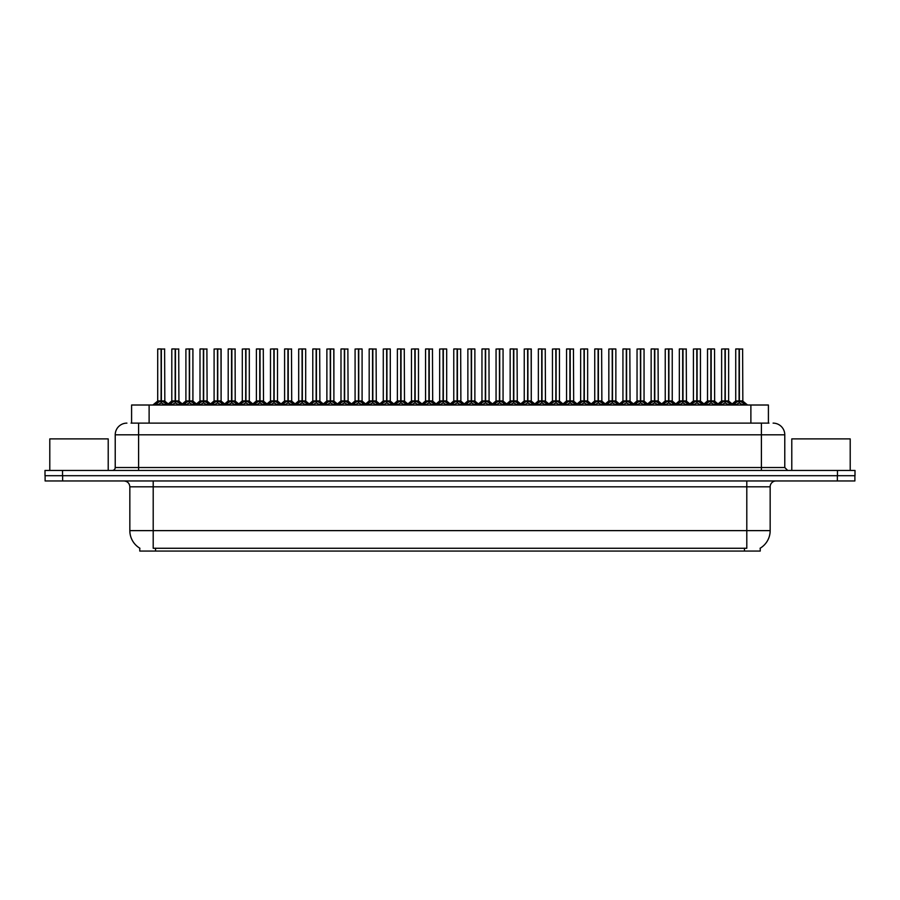 <?xml version="1.0" encoding="UTF-8"?>
<svg xmlns="http://www.w3.org/2000/svg" width="900" height="900" viewBox="0 0 900 900"><rect width="100%" height="100%" fill="white"/><g stroke="black" fill="none" stroke-linecap="round" stroke-linejoin="round"><path stroke-width="1.35" d="M131.591 423.124L131.591 405.011L768.409 405.011L768.409 423.124M760.23 548.168L760.23 551.07L139.77 551.07L139.77 548.168M139.939 548.269A20.453 20.453 0 0 1 129.836 530.629L153.203 530.629L153.203 548.269L746.798 548.269L746.798 530.629L770.164 530.629L770.164 486.81A5.839 5.839 0 0 1 776.014 480.96M129.836 530.629L129.836 486.81C129.487 483.255 127.541 481.309 123.986 480.96M760.061 548.269A20.453 20.453 0 0 0 770.164 530.629M62.64 480.96L854.887 480.96L854.887 475.706L45.113 475.706L45.113 480.96L62.64 480.96L62.64 475.706M854.887 480.96L854.887 475.706M131.332 423.124L768.938 423.124M131.062 423.124L138.6 423.124L138.6 434.812L115.222 434.812L115.222 467.527A2.925 2.925 0 0 1 112.309 470.452M126.911 423.124A11.689 11.689 0 0 0 115.222 434.812M773.089 423.124A11.689 11.689 0 0 1 784.778 434.812L784.778 467.527L787.691 470.452M62.527 470.452L45 470.452L45 475.706L62.527 475.706L62.527 470.452L837.472 470.452L837.472 475.706L855 475.706L855 470.452L837.472 470.452M719.145 405.011L721.148 402.907L724.984 400.928L724.984 403.009L725.186 348.93L728.64 349.043L728.64 400.928L725.288 400.928L729.113 402.907L731.115 405.011M728.516 348.93L725.288 349.043L725.288 403.009L725.186 400.928L728.741 401.152L725.67 401.152M724.984 348.93L721.631 349.043L724.984 348.93L721.631 349.043L721.631 400.928L725.288 400.928M725.085 348.93L725.186 400.928M724.984 349.043L725.13 400.928M723.96 348.93L726.3 348.93M729.113 402.907L729.113 405.011L725.288 403.009M724.984 403.009L721.159 405.022M733.241 405.011L735.244 402.907L739.08 400.928L739.08 403.009L739.283 348.93L735.84 348.93L739.181 348.93L739.181 400.928L743.209 402.907L745.211 405.011M739.384 400.928L739.384 403.009L739.283 400.928L742.736 400.928L739.384 400.928L739.373 348.93M739.08 348.93L735.727 349.043L735.727 400.928L739.283 400.928M739.766 401.152L742.837 401.152L742.613 348.93M739.08 349.043L739.08 400.928L735.727 400.928L732.184 403.942L728.741 401.152L733.511 405.011M739.181 348.93L738.056 348.93M743.197 405.022L739.384 403.009M739.08 403.009L735.255 405.022L735.244 402.907M108.214 470.452L108.214 438.896L49.792 438.896L49.792 470.452M850.207 470.452L850.207 438.896L791.786 438.896L791.786 470.452M690.952 405.011L692.955 402.907L696.78 400.928L696.78 403.009L696.982 348.93L700.436 349.043L700.436 400.928L697.084 400.928L700.92 402.907L702.923 405.011M700.324 348.93L697.084 349.043L697.084 403.009L696.982 400.928L700.549 401.152L697.477 401.152M696.791 348.93L693.428 349.043L696.791 348.93L693.428 349.043L693.428 400.928L697.084 400.928M696.881 348.93L696.982 400.928M696.78 349.043L696.938 400.928M695.768 348.93L698.107 348.93M700.92 402.907L700.92 405.011L697.084 403.009M696.78 403.009L692.966 405.022L692.955 402.907M662.749 405.011L664.762 402.907L668.587 400.928L668.587 403.009L668.79 348.93L672.244 349.043L672.244 400.928L668.891 400.928L672.716 402.907L674.73 405.011M672.131 348.93L668.891 349.043L668.891 403.009L668.79 400.928L672.356 401.152L669.274 401.152M668.587 348.93L665.235 349.043L668.587 348.93L665.235 349.043L665.235 400.928L668.891 400.928M668.689 348.93L668.79 400.928M668.587 349.043L668.745 400.928M667.575 348.93L669.904 348.93M672.716 402.907L672.716 405.011L668.891 403.009M668.587 403.009L664.762 405.022L664.762 402.907M634.556 405.011L636.559 402.907L640.395 400.928L640.395 403.009L640.597 348.93L644.051 349.043L644.051 400.928L640.699 400.928L644.524 402.907L646.526 405.011M643.928 348.93L640.699 349.043L640.699 403.009L640.597 400.928L644.153 401.152L641.081 401.152M640.395 348.93L637.043 349.043L640.395 348.93L637.043 349.043L637.043 400.928L640.699 400.928M640.395 349.043L640.597 400.928M639.371 348.93L641.711 348.93M640.496 348.93L640.541 400.928M644.524 402.907L644.524 405.011L640.699 403.009M640.395 403.009L636.57 405.022L636.559 402.907M606.364 405.011L608.366 402.907L612.191 400.928L612.191 403.009L612.394 348.93L615.859 349.043L615.859 400.928L612.506 400.928L616.331 402.907L618.334 405.011M612.202 348.93L608.839 349.043L612.293 348.93L612.506 403.009L612.495 348.93M612.293 348.93L608.839 349.043L608.839 400.928L612.394 400.928M612.191 349.043L612.349 400.928M611.179 348.93L613.519 348.93M616.331 402.907L616.331 405.011L612.506 403.009M612.191 403.009L608.377 405.022M693.428 349.043L693.428 400.928L696.78 400.928M612.506 349.043L615.735 348.93M705.049 405.011L707.051 402.907L710.876 400.928L710.876 403.009L711.079 348.93L714.42 348.93L711.079 348.93M714.42 348.93L711.191 349.043L711.191 400.973L715.016 402.907L717.019 405.011M711.191 400.973L711.191 403.009L711.079 400.928L714.544 400.928L711.034 400.928M710.887 348.93L707.524 349.043L707.524 400.928L710.977 400.928L710.977 348.93L707.648 348.93L710.977 348.93M714.544 349.043L714.645 401.152L711.574 401.152M710.876 349.043L710.876 400.928L707.535 400.928L703.98 403.942L700.549 401.152L705.308 405.011M709.864 348.93L712.204 348.93M715.016 402.907L715.016 405.011L711.191 403.009M710.876 403.009L707.062 405.022L707.051 402.907M676.856 405.011L678.859 402.907L682.684 400.928L682.684 403.009L682.886 348.93L679.444 348.93L682.785 348.93L682.785 400.928L686.824 402.907L688.826 405.011M682.988 400.928L682.988 403.009L682.886 400.928L686.34 400.928L682.988 400.928L682.988 348.93M682.695 348.93L679.331 349.043L679.331 400.928L682.886 400.928M683.37 401.152L686.452 401.152L686.227 348.93M682.684 349.043L682.684 400.928L679.331 400.928L675.788 403.942L672.356 401.152L677.115 405.011M682.785 348.93L681.671 348.93M686.824 402.907L686.824 405.011L682.988 403.009M682.684 403.009L678.87 405.022L678.859 402.907M648.653 405.011L650.655 402.907L654.491 400.928L654.491 403.009L654.694 348.93L651.251 348.93L654.592 348.93L654.592 400.928L658.62 402.907L660.623 405.011M654.795 400.928L654.795 403.009L654.694 400.928L658.148 400.928L654.795 400.928L654.795 348.93M654.491 348.93L651.139 349.043L651.139 400.928L654.694 400.928M655.178 401.152L658.249 401.152L658.035 348.93M654.491 349.043L654.491 400.928L651.139 400.928L647.595 403.942L644.153 401.152L648.923 405.011M654.592 348.93L653.479 348.93M658.62 402.907L658.62 405.011L654.795 403.009M654.491 403.009L650.666 405.022L650.655 402.907M620.46 405.011L622.462 402.907L626.299 400.928L626.288 403.009L626.501 348.93L623.059 348.93L626.4 348.93L626.4 400.928L630.428 402.907L632.43 405.011M626.602 400.928L626.602 403.009L626.501 400.928L629.955 400.928L626.602 400.928L626.591 348.93M626.299 348.93L622.935 349.043L622.935 400.928L626.501 400.928M626.985 401.152L630.056 401.152L629.831 348.93M626.299 349.043L626.299 400.928L622.946 400.928L619.403 403.942L615.96 401.152L612.889 401.152M626.4 348.93L625.275 348.93M630.416 405.022L626.602 403.009M626.288 403.009L622.474 405.022L622.462 402.907M578.171 405.011L580.174 402.907L583.999 400.928L583.999 403.009L584.201 348.93L587.655 349.043L587.655 400.928L584.303 400.928L588.139 402.907L590.141 405.011M587.543 348.93L584.303 349.043L584.303 403.009L584.201 400.928L587.768 401.152L584.685 401.152M584.01 348.93L580.646 349.043L584.01 348.93L580.646 349.043L580.646 400.928L584.303 400.928M584.1 348.93L584.201 400.928M583.999 349.043L584.156 400.928M582.986 348.93L585.326 348.93M588.139 402.907L588.139 405.011L584.303 403.009M583.999 403.009L580.185 405.022L580.174 402.907M549.967 405.011L551.97 402.907L555.806 400.928L555.806 403.009L556.009 348.93L559.462 349.043L559.462 400.928L556.11 400.928L559.935 402.907L561.938 405.011M559.35 348.93L556.11 349.043L556.11 403.009L556.009 400.928L559.564 401.152L556.493 401.152M555.806 348.93L552.454 349.043L555.806 348.93L552.454 349.043L552.454 400.928L556.11 400.928M555.908 348.93L556.009 400.928M555.806 349.043L555.952 400.928M554.794 348.93L557.123 348.93M559.935 402.907L559.935 405.011L556.11 403.009M555.806 403.009L551.981 405.022L551.97 402.907M521.775 405.011L523.778 402.907L527.602 400.928L527.602 403.009L527.816 348.93L531.27 349.043L531.27 400.928L527.918 400.928L531.743 402.907L533.745 405.011M531.27 349.043L527.918 349.043L527.918 403.009L527.816 400.928L531.27 400.928L531.146 348.93M527.614 348.93L524.25 349.043L527.614 348.93L524.25 349.043L524.25 400.928L527.918 400.928M527.602 349.043L527.816 400.928M526.59 348.93L528.93 348.93M527.715 348.93L527.76 400.928M531.743 402.907L531.743 405.011L527.918 403.009M527.602 403.009L523.789 405.022L523.778 402.907M493.582 405.011L495.585 402.907L499.41 400.928L499.41 403.009L499.613 348.93L503.066 349.043L503.066 400.928L499.714 400.928L503.55 402.907L505.553 405.011M502.954 348.93L499.714 349.043L499.714 403.009L499.613 400.928L503.179 401.152L500.108 401.152M499.421 348.93L496.058 349.043L499.421 348.93L496.058 349.043L496.058 400.928L499.714 400.928M499.511 348.93L499.613 400.928M499.41 349.043L499.567 400.928M498.397 348.93L500.738 348.93M503.55 402.907L503.55 405.011L499.714 403.009M499.41 403.009L495.596 405.022M592.268 405.011L594.27 402.907L598.095 400.928L598.095 403.009L598.298 348.93L594.866 348.93L598.196 348.93L598.196 400.928L602.235 402.907L604.238 405.011M598.399 400.928L598.399 403.009L598.298 400.928L601.751 400.928L598.399 400.928L598.399 348.93M598.106 348.93L594.742 349.043L594.742 400.928L598.252 400.928M598.793 401.152L601.864 401.152L601.639 348.93M598.095 349.043L598.095 400.928L594.742 400.928L591.199 403.942L587.768 401.152L592.526 405.011M598.196 348.93L597.082 348.93M602.235 402.907L602.235 405.011L598.399 403.009M598.095 403.009L594.281 405.022L594.27 402.907M564.064 405.011L566.077 402.907L569.903 400.928L569.903 403.009L570.105 348.93L566.663 348.93L570.004 348.93L570.004 400.928L574.031 402.907L576.045 405.011M570.206 400.928L570.206 403.009L570.105 400.928L573.559 400.928L570.206 400.928L570.206 348.93M569.903 348.93L566.55 349.043L566.55 400.928L570.105 400.928M570.589 401.152L573.671 401.152L573.446 348.93M569.903 349.043L569.903 400.928L566.55 400.928L563.006 403.942L559.564 401.152L564.334 405.011M570.004 348.93L568.89 348.93M574.031 402.907L574.031 405.011L570.206 403.009M569.903 403.009L566.077 405.022L566.077 402.907M535.871 405.011L537.874 402.907L541.71 400.928L541.71 403.009L541.913 348.93L538.47 348.93L541.811 348.93L541.811 400.928L545.839 402.907L547.841 405.011M542.014 400.928L542.014 403.009L541.913 400.928L545.366 400.928L542.014 400.928L542.002 348.93M541.71 348.93L538.358 349.043L538.358 400.928L541.913 400.928M542.396 401.152L545.467 401.152L545.243 348.93M541.71 349.043L541.71 400.928L538.358 400.928L534.814 403.942L531.371 401.152L528.3 401.152M541.811 348.93L540.686 348.93M545.839 402.907L545.839 405.011L542.014 403.009M541.71 403.009L537.885 405.022L537.874 402.907M507.679 405.011L509.681 402.907L513.506 400.928L513.506 403.009L513.709 348.93L510.277 348.93L513.608 348.93L513.608 400.928L517.646 402.907L519.649 405.011M513.821 400.928L513.821 403.009L513.709 400.928L517.174 400.928L513.821 400.928L513.81 348.93M513.517 348.93L510.154 349.043L510.154 400.928L513.709 400.928M514.204 401.152L517.275 401.152L517.05 348.93M513.506 349.043L513.506 400.928L510.154 400.928L506.61 403.942L503.179 401.152L507.938 405.011M513.608 348.93L512.494 348.93M517.635 405.022L513.821 403.009M513.506 403.009L509.692 405.022L509.681 402.907M580.646 349.043L580.646 400.928L583.999 400.928M552.454 349.043L552.454 400.928L555.806 400.928M465.379 405.011L467.392 402.907L471.218 400.928L471.218 403.009L471.42 348.93L474.874 349.043L474.874 400.928L471.521 400.928L475.346 402.907L477.36 405.011M474.761 348.93L471.521 349.043L471.521 403.009L471.42 400.928L474.986 401.152L471.904 401.152M471.218 348.93L467.865 349.043L471.218 348.93L467.865 349.043L467.865 400.928L471.521 400.928M471.319 348.93L471.42 400.928M471.218 349.043L471.375 400.928M470.205 348.93L472.534 348.93M475.346 402.907L475.346 405.011L471.521 403.009M471.218 403.009L467.392 405.022L467.392 402.907M437.186 405.011L439.189 402.907L443.025 400.928L443.025 403.009L443.228 348.93L446.681 349.043L446.681 400.928L443.329 400.928L447.154 402.907L449.156 405.011M446.558 348.93L443.329 349.043L443.329 403.009L443.228 400.928L446.782 401.152L443.711 401.152M443.025 348.93L439.673 349.043L443.025 348.93L439.673 349.043L439.673 400.928L443.329 400.928M443.126 348.93L443.228 400.928M443.025 349.043L443.171 400.928M442.001 348.93L444.341 348.93M447.154 402.907L447.154 405.011L443.329 403.009M443.025 403.009L439.2 405.022L439.189 402.907M408.994 405.011L410.996 402.907L414.821 400.928L414.821 403.009L415.024 348.93L418.489 349.043L418.489 400.928L415.136 400.928L418.961 402.907L420.964 405.011M418.365 348.93L415.136 349.043L415.136 403.009L415.024 400.928L418.59 401.152L415.519 401.152M414.832 348.93L411.469 349.043L414.832 348.93L411.469 349.043L411.469 400.928L415.136 400.928M414.923 348.93L415.024 400.928M414.821 349.043L414.979 400.928M413.809 348.93L416.149 348.93M418.961 402.907L418.961 405.011L415.136 403.009M414.821 403.009L411.007 405.022L410.996 402.907M380.801 405.011L382.804 402.907L386.629 400.928L386.629 403.009L386.831 348.93L390.285 349.043L390.285 400.928L386.933 400.928L390.769 402.907L392.771 405.011M390.173 348.93L386.933 349.043L386.933 403.009L386.831 400.928L390.397 401.152L387.315 401.152M386.629 348.93L383.276 349.043L386.629 348.93L383.276 349.043L383.276 400.928L386.933 400.928M386.73 348.93L386.831 400.928M386.629 349.043L386.786 400.928M385.616 348.93L387.956 348.93M390.769 402.907L390.769 405.011L386.933 403.009M386.629 403.009L382.804 405.022L382.804 402.907M352.598 405.011L354.6 402.907L358.436 400.928L358.436 403.009L358.639 348.93L362.093 349.043L362.093 400.928L358.74 400.928L362.565 402.907L364.567 405.011M361.98 348.93L358.74 349.043L358.74 403.009L358.639 400.928L362.194 401.152L359.123 401.152M358.436 348.93L355.084 349.043L358.436 348.93L355.084 349.043L355.084 400.928L358.74 400.928M358.537 348.93L358.639 400.928M358.436 349.043L358.582 400.928M357.412 348.93L359.752 348.93M362.565 402.907L362.565 405.011L358.74 403.009M358.436 403.009L354.611 405.022L354.6 402.907M324.405 405.011L326.407 402.907L330.233 400.928L330.233 403.009L330.446 348.93L333.9 349.043L333.9 400.928L330.548 400.928L334.373 402.907L336.375 405.011M333.9 349.043L330.548 349.043L330.548 403.009L330.446 400.928L333.9 400.928L333.776 348.93M330.244 348.93L326.88 349.043L330.244 348.93L326.88 349.043L326.88 400.928L330.548 400.928M330.345 348.93L330.446 400.928M330.233 349.043L330.39 400.928M329.22 348.93L331.56 348.93M334.373 402.907L334.373 405.011L330.548 403.009M330.233 403.009L326.419 405.022L326.407 402.907M479.486 405.011L481.489 402.907L485.314 400.928L485.314 403.009L485.516 348.93L488.858 348.93L485.516 348.93M488.858 348.93L485.618 349.043L485.618 400.973L489.454 402.907L491.456 405.011M485.618 400.973L485.618 403.009L485.516 400.928L488.97 400.928L485.471 400.928M485.325 348.93L481.961 349.043L481.961 400.928L485.415 400.928L485.415 348.93L482.074 348.93L485.415 348.93M488.97 349.043L489.082 401.152L486 401.152M485.314 349.043L485.314 400.928L481.961 400.928L478.418 403.942L474.986 401.152L479.745 405.011M484.301 348.93L486.641 348.93M489.454 402.907L489.454 405.011L485.618 403.009M485.314 403.009L481.489 405.022L481.489 402.907M451.282 405.011L453.285 402.907L457.121 400.928L457.121 403.009L457.324 348.93L453.881 348.93L457.223 348.93L457.223 400.928L461.25 402.907L463.252 405.011M457.425 400.928L457.425 403.009L457.324 400.928L460.777 400.928L457.425 400.928L457.414 348.93M457.121 348.93L453.769 349.043L453.769 400.928L457.324 400.928M457.808 401.152L460.879 401.152L460.665 348.93M457.121 349.043L457.121 400.928L453.769 400.928L450.225 403.942L446.782 401.152L451.553 405.011M457.223 348.93L456.098 348.93M461.25 402.907L461.25 405.011L457.425 403.009M457.121 403.009L453.296 405.022M423.09 405.011L425.093 402.907L428.918 400.928L428.918 403.009L429.131 348.93L425.689 348.93L429.03 348.93L429.03 400.928L433.058 402.907L435.06 405.011M429.233 400.928L429.233 403.009L429.131 400.928L432.585 400.928L429.233 400.928L429.221 348.93M428.929 348.93L425.565 349.043L425.565 400.928L429.131 400.928M429.615 401.152L432.686 401.152L432.461 348.93M428.918 349.043L428.918 400.928L425.576 400.928L422.021 403.942L418.59 401.152L423.36 405.011M429.03 348.93L427.905 348.93M433.058 402.907L433.058 405.011L429.233 403.009M428.918 403.009L425.104 405.022L425.093 402.907M394.897 405.011L396.9 402.907L400.725 400.928L400.725 403.009L400.928 348.93L397.496 348.93L400.826 348.93L400.826 400.928L404.865 402.907L406.868 405.011M401.029 400.928L401.029 403.009L400.928 400.928L404.381 400.928L401.029 400.928L401.029 348.93M400.736 348.93L397.373 349.043L397.373 400.928L400.928 400.928M401.423 401.152L404.494 401.152L404.269 348.93M400.725 349.043L400.725 400.928L397.373 400.928L393.829 403.942L390.397 401.152L395.156 405.011M400.826 348.93L399.713 348.93M404.854 405.022L401.029 403.009M400.725 403.009L396.911 405.022L396.9 402.907M366.694 405.011L368.707 402.907L372.532 400.928L372.532 403.009L372.735 348.93L369.293 348.93L372.634 348.93L372.634 400.928L376.661 402.907L378.675 405.011M372.836 400.928L372.836 403.009L372.735 400.928L376.189 400.928L372.836 400.928L372.836 348.93M372.532 348.93L369.18 349.043L369.18 400.928L372.735 400.928M373.219 401.152L376.301 401.152L376.076 348.93M372.532 349.043L372.532 400.928L369.18 400.928L365.636 403.942L362.194 401.152L366.964 405.011M372.634 348.93L371.52 348.93M376.661 402.907L376.661 405.011L372.836 403.009M372.532 403.009L368.707 405.022L368.707 402.907M338.501 405.011L340.504 402.907L344.34 400.928L344.34 403.009L344.543 348.93L341.1 348.93L344.441 348.93L344.441 400.928L348.469 402.907L350.471 405.011M344.644 400.928L344.644 403.009L344.543 400.928L347.996 400.928L344.644 400.928L344.632 348.93M344.34 348.93L340.988 349.043L340.988 400.928L344.543 400.928M345.026 401.152L348.098 401.152L347.873 348.93M344.34 349.043L344.34 400.928L340.988 400.928L337.444 403.942L334.001 401.152L330.93 401.152M344.441 348.93L343.316 348.93M348.469 402.907L348.469 405.011L344.644 403.009M344.34 403.009L340.515 405.022M296.213 405.011L298.215 402.907L302.04 400.928L302.04 403.009L302.243 348.93L305.696 349.043L305.696 400.928L302.344 400.928L306.18 402.907L308.183 405.011M305.584 348.93L302.344 349.043L302.344 403.009L302.243 400.928L305.809 401.152L302.738 401.152M302.051 348.93L298.688 349.043L302.051 348.93L298.688 349.043L298.688 400.928L302.344 400.928M302.141 348.93L302.243 400.928M302.04 349.043L302.197 400.928M301.027 348.93L303.368 348.93M306.18 402.907L306.18 405.011L302.344 403.009M302.04 403.009L298.226 405.022L298.215 402.907M268.009 405.011L270.023 402.907L273.847 400.928L273.847 403.009L274.05 348.93L277.504 349.043L277.504 400.928L274.151 400.928L277.976 402.907L279.99 405.011M277.391 348.93L274.151 349.043L274.151 403.009L274.05 400.928L277.616 401.152L274.534 401.152M273.847 348.93L270.495 349.043L273.847 348.93L270.495 349.043L270.495 400.928L274.151 400.928M273.949 348.93L274.05 400.928M273.847 349.043L273.994 400.928M272.835 348.93L275.164 348.93M277.976 402.907L277.976 405.011L274.151 403.009M273.847 403.009L270.023 405.022L270.023 402.907M239.816 405.011L241.819 402.907L245.655 400.928L245.655 403.009L245.857 348.93L249.311 349.043L249.311 400.928L245.959 400.928L249.784 402.907L251.786 405.011M249.188 348.93L245.959 349.043L245.959 403.009L245.857 400.928L249.412 401.152L246.341 401.152M245.655 348.93L242.303 349.043L245.655 348.93L242.303 349.043L242.303 400.928L245.959 400.928M245.756 348.93L245.857 400.928M245.655 349.043L245.801 400.928M244.631 348.93L246.971 348.93M249.773 405.022L245.959 403.009M245.655 403.009L241.83 405.022L241.819 402.907M211.624 405.011L213.626 402.907L217.451 400.928L217.451 403.009L217.654 348.93L221.107 349.043L221.107 400.928L217.755 400.928L221.591 402.907L223.594 405.011M221.107 349.043L217.755 349.043L217.755 403.009L217.654 400.928L221.107 400.928L220.995 348.93M217.463 348.93L214.099 349.043L217.463 348.93L214.099 349.043L214.099 400.928L217.755 400.928M217.451 349.043L217.609 400.928L217.553 348.93M216.439 348.93L218.779 348.93M217.451 400.928L214.099 400.928L214.099 349.043M221.591 402.907L221.591 405.011L217.755 403.009M217.451 403.009L213.638 405.022L213.626 402.907M183.431 405.011L185.434 402.907L189.259 400.928L189.259 403.009L189.461 348.93L192.915 349.043L192.915 400.928L189.562 400.928L193.399 402.907L195.401 405.011M192.803 348.93L189.562 349.043L189.562 403.009L189.461 400.928L193.028 401.152L189.945 401.152M189.259 348.93L185.906 349.043L189.259 348.93L185.906 349.043L185.906 400.928L189.562 400.928M189.36 348.93L189.461 400.928M189.259 349.043L189.416 400.928M188.246 348.93L190.575 348.93M193.399 402.907L193.399 405.011L189.562 403.009M189.259 403.009L185.434 405.022L185.434 402.907M155.227 405.011L157.23 402.907L161.066 400.928L161.066 403.009L161.269 348.93L157.826 348.93L161.167 348.93L161.167 400.928L165.195 402.907L167.197 405.011M161.37 400.928L161.37 403.009L161.269 400.928L164.722 400.928L161.37 400.928L161.359 348.93M161.066 348.93L157.714 349.043L157.714 400.928L161.269 400.928M161.752 401.152L164.824 401.152L164.61 348.93M161.066 349.043L161.213 400.928M161.167 348.93L160.042 348.93M165.195 402.907L165.195 405.011L161.37 403.009M161.066 403.009L157.241 405.022L157.23 402.907M310.309 405.011L312.311 402.907L316.136 400.928L316.136 403.009L316.339 348.93L312.907 348.93L316.238 348.93L316.238 400.928L320.276 402.907L322.279 405.011M316.44 400.928L316.451 403.009L316.339 400.928L319.804 400.928L316.44 400.928L316.44 348.93M316.147 348.93L312.784 349.043L312.784 400.928L316.339 400.928M316.834 401.152L319.905 401.152L319.68 348.93M316.136 349.043L316.136 400.928L312.784 400.928L309.24 403.942L305.809 401.152L310.567 405.011M316.238 348.93L315.124 348.93M320.276 402.907L320.276 405.011L316.451 403.009M316.136 403.009L312.322 405.022L312.311 402.907M282.116 405.011L284.119 402.907L287.944 400.928L287.944 403.009L288.146 348.93L284.704 348.93L288.045 348.93L288.045 400.928L292.084 402.907L294.086 405.011M288.248 400.928L288.248 403.009L288.146 400.928L291.6 400.928L288.248 400.928L288.248 348.93M287.944 348.93L284.591 349.043L284.591 400.928L288.146 400.928M288.63 401.152L291.713 401.152L291.488 348.93M287.944 349.043L287.944 400.928L284.591 400.928L281.048 403.942L277.616 401.152L282.375 405.011M288.045 348.93L286.931 348.93M292.072 405.022L288.248 403.009M287.944 403.009L284.119 405.022L284.119 402.907M253.912 405.011L255.915 402.907L259.751 400.928L259.751 403.009L259.954 348.93L256.511 348.93L259.852 348.93L259.852 400.928L263.88 402.907L265.882 405.011M260.055 400.928L260.055 403.009L259.954 400.928L263.407 400.928L260.055 400.928L260.044 348.93M259.751 348.93L256.399 349.043L256.399 400.928L259.954 400.928M260.438 401.152L263.509 401.152L263.295 348.93M259.751 349.043L259.751 400.928L256.399 400.928L252.855 403.942L249.412 401.152L254.183 405.011M259.852 348.93L258.727 348.93M263.88 402.907L263.88 405.011L260.055 403.009M259.751 403.009L255.926 405.022L255.915 402.907M225.72 405.011L227.722 402.907L231.547 400.928L231.547 403.009L231.761 348.93L228.319 348.93L231.66 348.93L231.66 400.928L235.688 402.907L237.69 405.011M235.215 349.043L231.862 349.043L231.862 403.009L231.761 400.928L235.215 400.928L235.091 348.93M231.559 348.93L228.195 349.043L228.195 400.928L231.761 400.928M231.547 349.043L231.547 400.928L228.206 400.928L224.651 403.942L221.22 401.152L218.149 401.152M231.66 348.93L230.535 348.93M235.688 402.907L235.688 405.011L231.862 403.009M231.547 403.009L227.734 405.022M197.528 405.011L199.53 402.907L203.355 400.928L203.355 403.009L203.558 348.93L200.126 348.93L203.456 348.93L203.456 400.928L207.495 402.907L209.498 405.011M203.659 400.928L203.659 403.009L203.558 400.928L207.011 400.928L203.659 400.928L203.659 348.93M203.366 348.93L200.002 349.043L200.002 400.928L203.558 400.928M204.053 401.152L207.124 401.152L206.899 348.93M203.355 349.043L203.355 400.928L200.002 400.928L196.459 403.942L193.028 401.152L197.786 405.011M203.456 348.93L202.343 348.93M207.495 402.907L207.495 405.011L203.659 403.009M203.355 403.009L199.541 405.022L199.53 402.907M169.324 405.011L171.338 402.907L175.162 400.928L175.162 403.009L175.365 348.93L171.922 348.93L175.264 348.93L175.264 400.928L179.291 402.907L181.305 405.011M175.466 400.928L175.466 403.009L175.365 400.928L178.819 400.928L175.466 400.928L175.466 348.93M175.162 348.93L171.81 349.043L171.81 400.928L175.365 400.928M175.849 401.152L178.931 401.152L178.706 348.93M175.162 349.043L175.162 400.928L171.81 400.928L168.266 403.942M175.264 348.93L174.15 348.93M179.291 402.907L179.291 405.011L175.466 403.009M175.162 403.009L171.338 405.022L171.338 402.907M326.88 349.043L326.88 400.928L330.233 400.928M270.495 349.043L270.495 400.928L273.847 400.928M231.862 400.928L235.204 400.928L232.245 401.152M744.457 551.07L744.457 548.168M155.542 551.07L155.542 548.168M149.119 423.124L149.119 405.011M750.881 423.124L750.881 405.011M746.798 480.96L746.798 486.81L129.836 486.81M770.164 486.81L746.798 486.81L746.798 530.629L153.203 530.629L153.203 480.96M837.36 480.96L837.36 475.706M138.6 470.452L138.6 467.527L784.778 467.527M115.222 467.527L138.6 467.527L138.6 434.812L761.4 434.812L761.4 470.452M784.778 434.812L761.4 434.812L761.4 423.124M724.59 401.152L721.631 400.928L724.984 400.928M729.731 403.436L729.731 405.011M721.148 402.907L721.148 405.011M720.54 403.436L720.54 405.011M738.686 401.152L735.615 401.152M742.736 349.043L739.384 349.043M743.209 402.907L743.209 405.011M743.827 403.436L743.827 405.011M734.636 403.436L734.636 405.011M696.398 401.152L693.428 400.928L688.556 405.011M701.528 403.436L701.528 405.011M692.336 403.436L692.336 405.011M668.205 401.152L665.235 400.928L668.587 400.928M673.335 403.436L673.335 405.011M664.144 403.436L664.144 405.011M640.001 401.152L637.043 400.928L640.395 400.928M645.143 403.436L645.143 405.011M635.951 403.436L635.951 405.011M611.809 401.152L608.85 400.928L612.191 400.928M620.73 405.011L615.847 400.928L612.506 400.928M616.939 403.436L616.939 405.011M608.366 402.907L608.366 405.011M607.748 403.436L607.748 405.011M710.494 401.152L707.423 401.152M715.624 403.436L715.624 405.011M706.433 403.436L706.433 405.011M682.301 401.152L679.23 401.152M686.34 349.043L682.988 349.043M687.431 403.436L687.431 405.011M678.24 403.436L678.24 405.011M654.109 401.152L651.026 401.152M658.148 349.043L654.795 349.043M659.239 403.436L659.239 405.011M650.048 403.436L650.048 405.011M625.905 401.152L622.834 401.152M629.955 349.043L626.602 349.043M630.428 402.907L630.428 405.011M631.046 403.436L631.046 405.011M621.855 403.436L621.855 405.011M583.616 401.152L580.646 400.928L575.775 405.011M588.746 403.436L588.746 405.011M579.555 403.436L579.555 405.011M555.424 401.152L552.454 400.928L547.582 405.011M560.554 403.436L560.554 405.011M551.363 403.436L551.363 405.011M527.22 401.152L524.261 400.928L527.602 400.928M532.361 403.436L532.361 405.011M523.17 403.436L523.17 405.011M499.027 401.152L496.058 400.928L499.41 400.928M504.157 403.436L504.157 405.011M495.585 402.907L495.585 405.011M494.966 403.436L494.966 405.011M597.712 401.152L594.641 401.152M601.751 349.043L598.399 349.043M602.842 403.436L602.842 405.011M593.651 403.436L593.651 405.011M569.52 401.152L566.438 401.152M573.559 349.043L570.206 349.043M574.65 403.436L574.65 405.011M565.459 403.436L565.459 405.011M541.316 401.152L538.245 401.152M545.366 349.043L542.014 349.043M546.457 403.436L546.457 405.011M537.266 403.436L537.266 405.011M513.124 401.152L510.053 401.152M517.174 349.043L513.821 349.043M517.646 402.907L517.646 405.011M518.254 403.436L518.254 405.011M509.062 403.436L509.062 405.011M470.835 401.152L467.865 400.928L471.218 400.928M475.965 403.436L475.965 405.011M466.774 403.436L466.774 405.011M442.631 401.152L439.673 400.928L443.025 400.928M447.772 403.436L447.772 405.011M438.581 403.436L438.581 405.011M414.439 401.152L411.469 400.928L414.821 400.928M419.569 403.436L419.569 405.011M410.377 403.436L410.377 405.011M386.246 401.152L383.276 400.928L386.629 400.928M391.376 403.436L391.376 405.011M382.185 403.436L382.185 405.011M358.054 401.152L355.084 400.928L358.436 400.928M363.184 403.436L363.184 405.011M353.993 403.436L353.993 405.011M329.85 401.152L326.891 400.928L322.009 405.011M334.991 403.436L334.991 405.011M325.8 403.436L325.8 405.011M484.931 401.152L481.86 401.152M490.061 403.436L490.061 405.011M480.87 403.436L480.87 405.011M456.739 401.152L453.656 401.152M460.777 349.043L457.425 349.043M461.869 403.436L461.869 405.011M453.285 402.907L453.285 405.011M452.678 403.436L452.678 405.011M428.535 401.152L425.464 401.152M432.585 349.043L429.233 349.043M433.676 403.436L433.676 405.011M424.485 403.436L424.485 405.011M400.343 401.152L397.271 401.152M404.381 349.043L401.029 349.043M404.865 402.907L404.865 405.011M405.473 403.436L405.473 405.011M396.281 403.436L396.281 405.011M372.15 401.152L369.067 401.152M376.189 349.043L372.836 349.043M377.28 403.436L377.28 405.011M368.089 403.436L368.089 405.011M343.946 401.152L340.875 401.152M347.996 349.043L344.644 349.043M349.088 403.436L349.088 405.011M340.504 402.907L340.504 405.011M339.896 403.436L339.896 405.011M301.657 401.152L298.688 400.928L302.04 400.928M306.787 403.436L306.787 405.011M297.596 403.436L297.596 405.011M273.465 401.152L270.495 400.928L265.624 405.011M278.595 403.436L278.595 405.011M269.404 403.436L269.404 405.011M245.261 401.152L242.303 400.928L245.655 400.928M249.784 402.907L249.784 405.011M250.403 403.436L250.403 405.011M241.211 403.436L241.211 405.011M217.069 401.152L214.099 400.928L209.227 405.011M222.199 403.436L222.199 405.011M213.007 403.436L213.007 405.011M188.876 401.152L185.906 400.928L189.259 400.928M194.006 403.436L194.006 405.011M184.815 403.436L184.815 405.011M160.684 401.152L157.714 400.928L161.066 400.928M164.722 349.043L161.37 349.043M165.814 403.436L165.814 405.011M156.623 403.436L156.623 405.011M315.754 401.152L312.683 401.152M319.804 349.043L316.451 349.043M320.884 403.436L320.884 405.011M311.692 403.436L311.692 405.011M287.561 401.152L284.49 401.152M291.6 349.043L288.248 349.043M292.084 402.907L292.084 405.011M292.691 403.436L292.691 405.011M283.5 403.436L283.5 405.011M259.369 401.152L256.286 401.152M263.407 349.043L260.055 349.043M264.499 403.436L264.499 405.011M255.308 403.436L255.308 405.011M231.165 401.152L228.094 401.152M236.306 403.436L236.306 405.011M227.722 402.907L227.722 405.011M227.115 403.436L227.115 405.011M202.972 401.152L199.901 401.152M207.011 349.043L203.659 349.043M208.102 403.436L208.102 405.011M198.911 403.436L198.911 405.011M174.78 401.152L171.697 401.152M178.819 349.043L175.466 349.043M179.91 403.436L179.91 405.011M170.719 403.436L170.719 405.011M721.631 400.928L716.749 405.011M742.837 401.152L747.607 405.011M721.519 401.152L718.087 403.942L714.645 401.152M665.235 400.928L660.364 405.011M637.043 400.928L632.171 405.011M608.85 400.928L603.967 405.011M693.326 401.152L689.884 403.942L686.452 401.152M665.123 401.152L661.691 403.942L658.249 401.152M636.93 401.152L633.499 403.942L630.056 401.152M608.738 401.152L605.295 403.942L601.864 401.152M531.371 401.152L536.141 405.011M524.261 400.928L519.379 405.011M496.058 400.928L491.186 405.011M573.671 401.152L577.102 403.942L580.545 401.152M545.467 401.152L548.91 403.942L552.341 401.152M517.275 401.152L520.717 403.942L524.149 401.152M467.865 400.928L462.994 405.011M439.673 400.928L434.801 405.011M411.469 400.928L406.598 405.011M383.276 400.928L378.405 405.011M355.084 400.928L350.213 405.011M334.001 401.152L338.771 405.011M489.082 401.152L492.514 403.942L495.956 401.152M460.879 401.152L464.321 403.942L467.752 401.152M432.686 401.152L436.129 403.942L439.56 401.152M404.494 401.152L407.925 403.942L411.368 401.152M376.301 401.152L379.733 403.942L383.175 401.152M348.098 401.152L351.54 403.942L354.971 401.152M298.688 400.928L293.816 405.011M242.303 400.928L237.431 405.011M221.22 401.152L225.99 405.011M185.906 400.928L181.035 405.011M157.601 401.152L152.843 405.011M164.824 401.152L169.594 405.011M319.905 401.152L323.336 403.942L326.779 401.152M291.713 401.152L295.144 403.942L298.586 401.152M263.509 401.152L266.951 403.942L270.382 401.152M235.316 401.152L238.759 403.942L242.19 401.152M207.124 401.152L210.555 403.942L213.998 401.152M178.931 401.152L182.362 403.942L185.805 401.152"/></g></svg>
